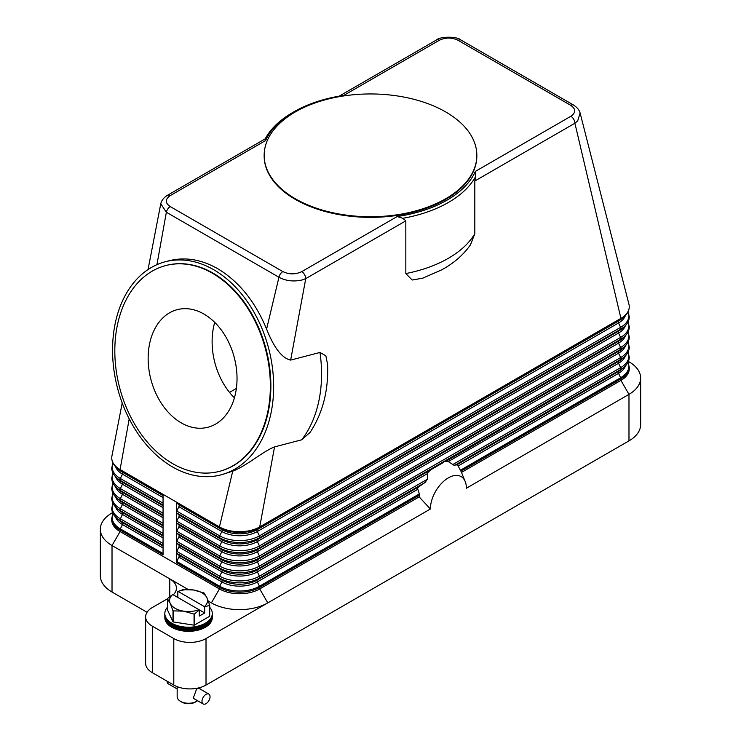 <?xml version="1.0" encoding="UTF-8"?>
<svg xmlns="http://www.w3.org/2000/svg" width="741" height="741" viewBox="0 0 741 741"><rect width="100%" height="100%" fill="white"/><g stroke="black" fill="none" stroke-linecap="round" stroke-linejoin="round"><path stroke-width="1.11" d="M148.033 269.557L160.769 203.784L166.364 212.241L278.949 277.245C285.915 280.969 293.649 281.876 302.152 279.968L305.755 278.625L290.648 360.098L319.955 352.447L325.873 355.81L327.568 364.479C328.606 390.47 322.77 413.126 310.062 432.429L301.726 439.802L274.559 446.897L259.72 526.916A28.482 16.441 180 0 1 219.438 526.916L176.469 502.111A1.899 1.093 120 0 0 176.756 502.898L178.877 504.806A1.899 1.093 -60 0 1 178.877 506.714L176.756 511.068A1.899 1.093 120 0 0 176.469 512.188A1.899 1.093 120 0 0 176.756 512.976L178.877 514.884A1.899 1.093 -60 0 1 178.877 516.792L176.756 521.145A1.899 1.093 120 0 0 176.469 522.266A1.899 1.093 120 0 0 176.756 523.053L178.877 524.961A1.899 1.093 -60 0 1 178.877 526.87L176.756 531.223A1.899 1.093 120 0 0 176.469 532.344A1.899 1.093 120 0 0 176.756 533.131L178.877 535.039A1.899 1.093 -60 0 1 178.877 536.947L176.756 541.3A1.899 1.093 120 0 0 176.469 542.421A1.899 1.093 120 0 0 176.756 543.209L178.877 545.117A1.899 1.093 -60 0 1 178.877 547.025L176.756 551.378A1.899 1.093 120 0 0 176.469 552.499A1.899 1.093 120 0 0 176.756 553.286L178.877 555.194A1.899 1.093 -60 0 1 178.877 557.102L176.756 561.456A1.899 1.093 120 0 0 176.469 562.576L176.469 502.111L163.048 494.358L163.048 554.824L120.079 530.019A28.482 16.441 0 0 1 111.734 518.385L112.947 513.346M417.581 488.551L418.054 487.495A34.179 19.738 120 0 0 417.581 488.551L419.721 495.007A32.02 18.488 120 0 0 419.156 496.887L259.72 588.938A28.482 16.441 180 0 1 219.438 588.938L120.079 531.566A28.482 16.441 180 0 1 111.734 519.941L111.734 518.385M160.769 203.775C161.501 200.542 163.668 197.745 167.29 195.392L265.417 138.734L265.611 140.549A108.242 62.494 180 0 1 293.964 111.78A108.242 62.494 180 0 1 343.805 95.404L439.274 40.283A5.696 3.288 -120 0 0 436.421 40.005L339.183 96.145M163.048 494.358L120.079 469.544A28.482 16.441 180 0 1 111.734 457.919A28.482 16.441 180 0 1 111.91 456.095L122.209 402.937M447.351 461.282A34.179 19.738 120 0 0 445.61 461.504L448.314 461.56L453.89 465.2L457.308 464.829A34.179 19.738 120 0 1 457.781 465.339L460.921 471.22A32.02 18.488 -60 0 1 461.476 472.425A32.02 18.488 -60 0 1 461.486 472.443L620.921 380.402L620.921 378.846A28.482 16.441 0 0 0 629.266 367.221L628.053 362.182M628.387 361.451L628.979 361.793A39.875 23.027 180 0 1 640.659 378.067A39.875 23.027 180 0 1 628.979 394.351L466.376 488.236A25.444 14.69 -60 0 0 465.191 481.502A25.444 14.69 -60 0 0 445.119 480.075A25.444 14.69 -60 0 0 430.382 509.011L419.156 496.887M445.61 461.504L618.522 361.386A25.092 14.487 0 0 0 621.699 359.144L624.2 356.967A28.084 16.209 0 0 1 620.634 359.478L618.522 361.386A1.899 1.093 -120 0 0 618.235 362.182A1.899 1.093 -120 0 0 618.522 363.294A25.092 14.487 0 0 0 625.413 355.81M274.559 446.897C263.5 450.982 246.772 465.793 232.73 471.174L219.438 526.916A1.899 1.093 120 0 0 219.725 527.703L221.846 529.611A1.899 1.093 -60 0 1 222.124 530.399A1.899 1.093 -60 0 1 221.846 531.519L219.725 535.873A28.084 16.209 0 0 0 259.443 535.873A1.899 1.093 60 0 1 259.72 536.993A1.899 1.093 60 0 1 259.443 537.781L257.322 539.689A1.899 1.093 -120 0 0 257.034 540.485A1.899 1.093 -120 0 0 257.322 541.597L259.443 545.95A1.899 1.093 60 0 1 259.72 547.071A1.899 1.093 60 0 1 259.443 547.858L257.322 549.766A1.899 1.093 -120 0 0 257.034 550.563A1.899 1.093 -120 0 0 257.322 551.675L259.443 556.028A1.899 1.093 60 0 1 259.72 557.149A1.899 1.093 60 0 1 259.443 557.936L257.322 559.844A1.899 1.093 -120 0 0 257.034 560.641A1.899 1.093 -120 0 0 257.322 561.752L259.443 566.105A1.899 1.093 60 0 1 259.72 567.226A1.899 1.093 60 0 1 259.443 568.014L257.322 569.922L443.729 462.301M432.114 469.016L429.752 470.655A34.179 19.738 120 0 0 428.011 472.443L427.52 473.573L257.322 571.83L259.443 576.183L427.353 479.242L427.52 473.573M427.353 479.242L425.177 482.41L418.822 486.763L257.322 579.999A1.899 1.093 -120 0 0 257.034 580.796A1.899 1.093 -120 0 0 257.322 581.907L417.674 489.338M418.054 487.495L418.822 486.763M428.011 472.443L429.752 470.655M430.382 509.011L206.017 638.547A22.786 13.153 180 0 1 189.9 642.401A22.786 13.153 180 0 1 173.792 638.547L152.303 626.145A22.786 13.153 180 0 1 145.634 616.845A22.786 13.153 180 0 1 152.303 607.537L167.429 598.811M628.914 304.18A28.482 16.441 180 0 1 628.961 304.356A28.482 16.441 180 0 1 629.266 306.746A28.482 16.441 180 0 1 620.921 318.38A1.899 1.093 60 0 1 620.634 319.167A28.084 16.209 0 0 0 624.2 316.657C627.507 313.758 629.192 310.46 629.266 306.746M439.274 40.283C445.61 37.319 451.899 37.337 458.16 40.347L570.755 105.352C575.961 108.992 575.998 112.623 570.866 116.263A5.696 3.288 60 0 1 573.71 119.264A5.696 3.288 60 0 1 574.507 121.024A5.696 3.288 60 0 1 574.896 123.238L620.921 318.38L259.72 526.916A1.899 1.093 60 0 1 259.443 527.703L620.634 319.167L618.522 321.075A25.092 14.487 0 0 0 621.699 318.834L624.2 316.657M475.796 176.163L474.814 181.017L474.814 233.73L470.461 244.854C463.245 255.08 453.538 263.472 441.349 270.02L422.703 278.181L412.2 280.024L405.827 273.559L405.827 220.846L402.798 218.308A110.14 63.587 0 0 0 475.796 176.163L475.389 171.366A108.242 62.494 180 0 1 397.195 216.529L402.798 218.308M423.352 277.949L422.703 278.181M327.568 364.479L327.596 365.091M405.827 220.846L305.755 278.625A5.696 3.288 -120 0 0 305.366 276.412A5.696 3.288 -120 0 0 304.579 274.652A5.696 3.288 -120 0 0 301.726 271.641C295.427 274.615 289.129 274.587 282.84 271.577L170.245 206.582C165.039 202.96 165.002 199.329 170.134 195.67L265.602 140.558M213.677 269.705A110.14 78.129 75.4 0 1 273.568 381.55A110.14 78.129 75.4 0 1 220.92 474.888A110.14 78.129 75.4 0 1 172.533 466.932A110.14 78.129 75.4 0 1 112.641 355.096A110.14 78.129 75.4 0 1 165.289 261.758A110.14 78.129 75.4 0 1 213.677 269.705M232.73 471.174L220.92 474.888M165.289 261.758L169.272 260.712C185.167 256.766 201.302 259.415 217.669 268.668C238.861 281.395 255.173 301.522 266.593 329.078C274.05 347.918 282.071 358.255 290.648 360.098M476.843 155.656A106.343 61.392 180 0 1 476.843 155.962A106.343 61.392 180 0 1 411.19 212.686A106.343 61.392 180 0 1 295.307 199.375A106.343 61.392 180 0 1 264.157 155.962A106.343 61.392 180 0 1 264.157 155.656M445.693 111.937A106.343 61.392 180 0 1 476.843 155.341A106.343 61.392 180 0 1 411.19 212.065A106.343 61.392 180 0 1 295.307 198.755A106.343 61.392 180 0 1 264.157 155.341A106.343 61.392 180 0 1 329.81 98.627A106.343 61.392 180 0 1 445.693 111.937M293.964 111.78L292.621 112.558A110.14 63.587 0 0 0 265.213 138.854M170.245 206.582A5.696 3.288 -60 0 0 167.809 208.943A5.696 3.288 -60 0 0 166.364 212.241L156.935 264.657M282.84 271.577A5.696 3.288 -60 0 0 280.394 273.948A5.696 3.288 -60 0 0 278.949 277.245L266.593 329.078M474.814 181.017L574.896 123.238L577.702 120.885L580.092 112.975C579.342 110.076 577.174 107.445 573.59 105.065A5.696 3.288 -60 0 1 573.599 105.074A5.696 3.288 -60 0 1 573.664 105.111M165.993 265.5A106.343 75.434 75.4 0 1 166.243 265.426A106.343 75.434 75.4 0 1 212.973 273.114A106.343 75.434 75.4 0 1 270.789 381.096A106.343 75.434 75.4 0 1 219.966 471.211A106.343 75.434 75.4 0 1 219.707 471.285M212.454 273.244A106.343 75.434 75.4 0 1 270.27 381.226A106.343 75.434 75.4 0 1 219.447 471.35A106.343 75.434 75.4 0 1 172.718 463.671A106.343 75.434 75.4 0 1 114.901 355.689A106.343 75.434 75.4 0 1 165.734 265.565A106.343 75.434 75.4 0 1 212.454 273.244M181.23 422.861A60.762 43.108 75.4 0 1 148.191 361.154A60.762 43.108 75.4 0 1 177.238 309.664A60.762 43.108 75.4 0 1 203.942 314.054A60.762 43.108 75.4 0 1 236.981 375.752A60.762 43.108 75.4 0 1 207.934 427.251A60.762 43.108 75.4 0 1 181.23 422.861M214.723 322.372A60.762 43.108 -104.6 0 0 234.425 397.843M236.379 388.451L229.525 392.406M167.29 195.392A5.696 3.288 60 0 1 170.134 195.67M129.203 418.85L120.079 469.544A1.899 1.093 120 0 0 120.366 470.34A28.084 16.209 180 0 1 116.8 467.821C113.493 464.922 111.808 461.624 111.734 457.919M173.274 594.838A22.786 13.153 0 0 0 176.432 588.159A22.786 13.153 0 0 0 169.763 578.86L112.021 545.524A39.875 23.027 180 0 1 100.341 529.241A39.875 23.027 180 0 1 112.021 512.957L112.613 512.615M147.051 612.261L112.021 592.031A39.875 23.027 0 0 1 100.341 575.757L100.341 529.241M169.763 596.598L169.763 578.86L188.233 589.521M208.304 601.108L211.389 602.887A39.875 23.027 0 0 0 267.779 602.887L259.72 588.938L259.72 587.381L419.721 495.007M629.266 367.221L629.266 368.768A28.482 16.441 180 0 1 620.921 380.402L628.979 394.351L628.979 440.867A39.875 23.027 0 0 0 640.659 424.584L640.659 378.067M628.979 440.867L206.017 685.064L206.017 638.547M173.792 638.547L173.792 685.064A22.786 13.153 0 0 0 189.9 688.917A22.786 13.153 0 0 0 206.017 685.064M173.792 685.064L152.303 672.661A22.786 13.153 0 0 1 145.634 663.352L145.634 616.845M167.429 607.287A23.74 13.709 0 0 0 164.826 613.52L164.826 615.512A23.74 13.709 0 0 0 171.773 625.2A23.74 13.709 0 0 0 197.643 628.173A23.74 13.709 0 0 0 212.296 615.512L212.296 613.52A23.74 13.709 0 0 0 209.694 607.287M164.826 613.52A23.74 13.709 0 0 0 171.773 623.209A23.74 13.709 0 0 0 197.643 626.182A23.74 13.709 0 0 0 212.296 613.52M164.845 616.058A23.74 13.709 0 0 0 164.826 616.605A23.74 13.709 0 0 0 171.773 626.302A23.74 13.709 0 0 0 197.643 629.266A23.74 13.709 0 0 0 212.296 616.605A23.74 13.709 0 0 0 212.278 616.058M212.296 616.605L212.296 617.614A23.74 13.709 180 0 1 197.643 630.276A23.74 13.709 180 0 1 171.773 627.303A23.74 13.709 180 0 1 164.826 617.614L164.826 616.605M209.61 605.258L209.61 616.317A21.841 12.606 0 0 0 209.694 616.142L209.694 605.082A21.841 12.606 180 0 1 209.61 605.258L204.673 606.944L204.673 612.964L199.301 616.067L199.301 610.038L194.364 614.057A21.841 12.606 180 0 1 194.059 614.104L183.648 611.149L173.227 610.88A21.841 12.606 180 0 1 173.116 610.816A21.841 12.606 180 0 1 173.005 610.76L170.217 603.396A18.988 10.967 0 0 0 175.135 608.315A18.988 10.967 0 0 0 183.648 611.149A18.988 10.967 0 0 0 199.033 609.704L199.301 610.038M209.61 616.317L194.364 625.117L194.364 614.057M194.059 614.104L194.059 625.163A21.841 12.606 0 0 0 194.364 625.117M194.059 625.163L173.227 621.94L173.227 610.88M173.005 610.76L173.005 621.819A21.841 12.606 0 0 0 173.116 621.884A21.841 12.606 0 0 0 173.227 621.94M173.005 621.819L167.429 609.787L167.429 598.728A21.841 12.606 180 0 1 167.503 598.552L172.718 594.514A18.988 10.967 0 0 0 170.217 603.396L167.429 598.728M203.997 592.985A21.841 12.606 180 0 1 204.108 593.05L206.896 597.728A18.988 10.967 0 0 0 201.987 592.809A18.988 10.967 0 0 0 193.475 589.975L203.886 592.93A21.841 12.606 180 0 1 203.997 592.985M182.758 589.753A21.841 12.606 180 0 1 183.055 589.706L193.475 589.975A18.988 10.967 0 0 0 178.09 591.42L182.758 589.753M177.812 597.459L177.812 591.438M204.673 606.944L204.396 606.61A18.988 10.967 0 0 0 206.896 597.728L209.694 605.082M204.673 612.964L172.718 594.514M178.09 591.42L204.396 606.61M177.164 686.666L177.164 696.688A11.393 6.576 0 0 0 180.498 701.338L180.498 701.338A11.393 6.576 0 0 0 196.615 701.338A11.393 6.576 0 0 0 197.569 700.717M203.164 703.95L193.244 698.226L196.615 688.935L198.94 688.352L208.86 694.085A5.696 3.288 -60 0 1 209.74 698.652A5.696 3.288 -60 0 1 206.017 703.672A5.696 3.288 -60 0 1 203.164 703.95A5.696 3.288 -60 0 1 202.293 699.384A5.696 3.288 -60 0 1 206.017 694.363A5.696 3.288 -60 0 1 208.86 694.085M181.841 702.116L180.498 701.338L181.841 702.116A9.494 5.483 0 0 0 195.272 702.116L196.615 701.338M167.077 681.183A5.696 3.288 120 0 0 168.253 683.795L177.164 688.935M164.835 614.02A23.74 13.709 0 0 0 171.773 624.209A23.74 13.709 0 0 0 198.042 627.081A23.74 13.709 0 0 0 212.278 614.02M176.756 511.068L219.725 535.873A1.899 1.093 120 0 0 219.438 536.993A1.899 1.093 120 0 0 219.725 537.781A28.084 16.209 0 0 0 259.443 537.781L620.634 329.245L618.522 331.153A25.092 14.487 0 0 0 621.699 328.911L624.2 326.735A28.084 16.209 0 0 1 620.634 329.245A1.899 1.093 60 0 0 620.921 328.458A1.899 1.093 60 0 0 620.634 327.337A28.084 16.209 0 0 0 628.007 311.896M176.756 502.898L219.725 527.703A28.084 16.209 0 0 0 259.443 527.703L257.322 529.611A1.899 1.093 -120 0 0 257.034 530.399A1.899 1.093 -120 0 0 257.322 531.519L259.443 535.873L620.634 327.337L618.522 322.983A25.092 14.487 0 0 0 625.413 315.499M176.756 512.976L219.725 537.781L221.846 539.689A25.092 14.487 0 0 0 257.322 539.689L618.522 331.153A1.899 1.093 -120 0 0 618.235 331.949A1.899 1.093 -120 0 0 618.522 333.061A25.092 14.487 0 0 0 625.413 325.577M163.048 543.459L120.366 518.82A1.899 1.093 120 0 0 120.079 519.941A1.899 1.093 120 0 0 120.366 520.728L122.478 522.637A1.899 1.093 -60 0 1 122.765 523.424A1.899 1.093 -60 0 1 122.478 524.545A25.092 14.487 180 0 1 115.587 517.061M163.048 546.061L122.478 522.637A25.092 14.487 180 0 1 119.301 520.395L116.8 518.218A28.084 16.209 180 0 0 120.366 520.728L163.048 545.367M163.048 547.97L122.478 524.545L120.366 528.898A28.084 16.209 180 0 1 112.993 513.448M163.048 553.536L120.366 528.898A1.899 1.093 120 0 0 120.079 530.019L120.079 531.566L112.021 545.524L112.021 592.031M211.389 602.887L219.438 588.938L219.438 587.381L176.469 562.576M163.048 533.381L120.366 508.743A1.899 1.093 120 0 0 120.079 509.864A1.899 1.093 120 0 0 120.366 510.651L122.478 512.559A1.899 1.093 -60 0 1 122.765 513.346A1.899 1.093 -60 0 1 122.478 514.467A25.092 14.487 180 0 1 115.587 506.983M163.048 535.984L122.478 512.559A25.092 14.487 180 0 1 119.301 510.308L116.8 508.131A28.084 16.209 180 0 0 120.366 510.651L163.048 535.289M163.048 537.892L122.478 514.467L120.366 518.82A28.084 16.209 180 0 1 112.993 503.371M163.048 523.303L120.366 498.665A1.899 1.093 120 0 0 120.079 499.786A1.899 1.093 120 0 0 120.366 500.573L122.478 502.481A1.899 1.093 -60 0 1 122.765 503.269A1.899 1.093 -60 0 1 122.478 504.389A25.092 14.487 180 0 1 115.587 496.896M163.048 525.897L122.478 502.481A25.092 14.487 180 0 1 119.301 500.231L116.8 498.054A28.084 16.209 180 0 0 120.366 500.573L163.048 525.212M163.048 527.805L122.478 504.389L120.366 508.743A28.084 16.209 180 0 1 112.993 493.293M163.048 513.226L120.366 488.588A1.899 1.093 120 0 0 120.079 489.708A1.899 1.093 120 0 0 120.366 490.496L122.478 492.404A1.899 1.093 -60 0 1 122.765 493.191A1.899 1.093 -60 0 1 122.478 494.312A25.092 14.487 180 0 1 115.587 486.818M163.048 515.819L122.478 492.404A25.092 14.487 180 0 1 119.301 490.153L116.8 487.976A28.084 16.209 180 0 0 120.366 490.496L163.048 515.134M163.048 517.727L122.478 494.312L120.366 498.665A28.084 16.209 180 0 1 112.993 483.215M163.048 503.148L120.366 478.51A1.899 1.093 120 0 0 120.079 479.622A1.899 1.093 120 0 0 120.366 480.418L122.478 482.326A1.899 1.093 -60 0 1 122.765 483.113A1.899 1.093 -60 0 1 122.478 484.234A25.092 14.487 180 0 1 115.587 476.741M163.048 505.742L122.478 482.326A25.092 14.487 180 0 1 119.301 480.075L116.8 477.899A28.084 16.209 180 0 0 120.366 480.418L163.048 505.056M163.048 507.65L122.478 484.234L120.366 488.588A28.084 16.209 180 0 1 112.993 473.138M163.048 494.979L120.366 470.34L122.478 472.249A1.899 1.093 -60 0 1 122.765 473.036A1.899 1.093 -60 0 1 122.478 474.157A25.092 14.487 180 0 1 115.587 466.663M163.048 495.664L122.478 472.249A25.092 14.487 180 0 1 119.301 469.998L116.8 467.821M163.048 497.572L122.478 474.157L120.366 478.51A28.084 16.209 180 0 1 112.993 463.06M454.9 465.246L620.634 369.555L618.522 371.463A1.899 1.093 -120 0 0 618.235 372.26A1.899 1.093 -120 0 0 618.522 373.371A25.092 14.487 0 0 0 625.413 365.887M458.17 465.95L618.522 373.371L620.634 377.725A28.084 16.209 0 0 0 628.007 362.284M460.43 470.229L620.634 377.725A1.899 1.093 60 0 1 620.921 378.846L460.921 471.22M448.324 461.56L618.522 363.294L620.634 367.647A1.899 1.093 60 0 1 620.921 368.768A1.899 1.093 60 0 1 620.634 369.555A28.084 16.209 0 0 0 624.2 367.045L621.699 369.222A25.092 14.487 0 0 1 618.522 371.463L457.012 464.709M176.756 543.209L219.725 568.014L221.846 569.922A1.899 1.093 -60 0 1 222.124 570.718A1.899 1.093 -60 0 1 221.846 571.83L219.725 576.183A28.084 16.209 0 0 0 259.443 576.183A1.899 1.093 60 0 1 259.72 577.304A1.899 1.093 60 0 1 259.443 578.091L425.177 482.41M176.756 553.286L219.725 578.091L221.846 579.999A1.899 1.093 -60 0 1 222.124 580.796A1.899 1.093 -60 0 1 221.846 581.907A25.092 14.487 0 0 0 257.322 581.907L259.443 586.261L419.647 493.765M259.443 586.261A1.899 1.093 60 0 1 259.72 587.381A28.482 16.441 0 0 1 219.438 587.381A1.899 1.093 120 0 1 219.725 586.261A28.084 16.209 0 0 0 259.443 586.261M176.756 551.378L219.725 576.183A1.899 1.093 120 0 0 219.438 577.304A1.899 1.093 120 0 0 219.725 578.091A28.084 16.209 0 0 0 259.443 578.091L257.322 579.999A25.092 14.487 0 0 1 221.846 579.999L178.877 555.194M178.877 545.117L221.846 569.922A25.092 14.487 0 0 0 257.322 569.922A1.899 1.093 -120 0 0 257.034 570.718A1.899 1.093 -120 0 0 257.322 571.83A25.092 14.487 0 0 1 221.846 571.83L178.877 547.025M178.877 557.102L221.846 581.907L219.725 586.261L176.756 561.456M452.723 464.588L620.634 367.647A28.084 16.209 0 0 0 628.007 352.207M176.756 533.131L219.725 557.936L221.846 559.844A1.899 1.093 -60 0 1 222.124 560.641A1.899 1.093 -60 0 1 221.846 561.752L219.725 566.105A1.899 1.093 120 0 0 219.438 567.226A1.899 1.093 120 0 0 219.725 568.014A28.084 16.209 0 0 0 259.443 568.014L620.634 359.478A1.899 1.093 60 0 0 620.921 358.69A1.899 1.093 60 0 0 620.634 357.57A28.084 16.209 0 0 0 628.007 342.129M176.756 523.053L219.725 547.858L221.846 549.766A1.899 1.093 -60 0 1 222.124 550.563A1.899 1.093 -60 0 1 221.846 551.675L219.725 556.028A1.899 1.093 120 0 0 219.438 557.149A1.899 1.093 120 0 0 219.725 557.936A28.084 16.209 0 0 0 259.443 557.936L620.634 349.4L618.522 351.308A1.899 1.093 -120 0 0 618.235 352.105A1.899 1.093 -120 0 0 618.522 353.216A25.092 14.487 0 0 0 625.413 345.732M178.877 514.884L221.846 539.689A1.899 1.093 -60 0 1 222.124 540.485A1.899 1.093 -60 0 1 221.846 541.597L219.725 545.95A1.899 1.093 120 0 0 219.438 547.071A1.899 1.093 120 0 0 219.725 547.858A28.084 16.209 0 0 0 259.443 547.858L620.634 339.322L618.522 341.231A1.899 1.093 -120 0 0 618.235 342.027A1.899 1.093 -120 0 0 618.522 343.139L620.634 347.492A1.899 1.093 60 0 1 620.921 348.613A1.899 1.093 60 0 1 620.634 349.4A28.084 16.209 0 0 0 624.2 346.89L621.699 349.067A25.092 14.487 0 0 1 618.522 351.308L257.322 559.844A25.092 14.487 0 0 1 221.846 559.844L178.877 535.039M178.877 536.947L221.846 561.752A25.092 14.487 0 0 0 257.322 561.752L618.522 353.216L620.634 357.57L259.443 566.105A28.084 16.209 0 0 1 219.725 566.105L176.756 541.3M178.877 526.87L221.846 551.675A25.092 14.487 0 0 0 257.322 551.675L618.522 343.139A25.092 14.487 0 0 0 625.413 335.654M176.756 531.223L219.725 556.028A28.084 16.209 0 0 0 259.443 556.028L620.634 347.492A28.084 16.209 0 0 0 628.007 332.051M178.877 516.792L221.846 541.597A25.092 14.487 0 0 0 257.322 541.597L618.522 333.061L620.634 337.414A1.899 1.093 60 0 1 620.921 338.535A1.899 1.093 60 0 1 620.634 339.322A28.084 16.209 0 0 0 624.2 336.812L621.699 338.989A25.092 14.487 0 0 1 618.522 341.231L257.322 549.766A25.092 14.487 0 0 1 221.846 549.766L178.877 524.961M176.756 521.145L219.725 545.95A28.084 16.209 0 0 0 259.443 545.95L620.634 337.414A28.084 16.209 0 0 0 628.007 321.974M178.877 504.806L221.846 529.611A25.092 14.487 0 0 0 257.322 529.611L618.522 321.075A1.899 1.093 -120 0 0 618.235 321.863A1.899 1.093 -120 0 0 618.522 322.983L257.322 531.519A25.092 14.487 0 0 1 221.846 531.519L178.877 506.714M319.955 352.447A110.14 78.129 75.4 0 1 301.726 439.802M397.195 216.529L301.726 271.641M570.866 116.263L475.398 171.375M458.16 40.347A5.696 3.288 -60 0 1 460.606 39.894A5.696 3.288 -60 0 1 461.004 40.07A5.696 3.288 -60 0 1 461.013 40.07L573.599 105.074A5.696 3.288 -60 0 0 573.191 104.898A5.696 3.288 -60 0 0 570.755 105.352M474.814 233.73A110.14 63.587 180 0 1 405.827 273.559M152.303 672.661L152.303 626.145M624.2 326.735C627.507 323.836 629.192 320.538 629.266 316.824L628.053 311.785M112.947 503.269L111.734 508.307C111.808 512.012 113.493 515.319 116.8 518.218M112.947 493.191L111.734 498.23C111.808 501.935 113.493 505.242 116.8 508.131M112.947 483.113L111.734 488.152C111.808 491.857 113.493 495.164 116.8 498.054M112.947 473.036L111.734 478.075C111.808 481.78 113.493 485.086 116.8 487.976M112.947 462.958L111.734 467.997C111.808 471.702 113.493 475.009 116.8 477.899M465.191 481.502L461.476 472.425M624.2 367.045C627.507 364.146 629.192 360.848 629.266 357.143L628.053 352.105M624.2 356.967C627.507 354.068 629.192 350.771 629.266 347.066L628.053 342.027M624.2 346.89C627.507 343.991 629.192 340.693 629.266 336.988L628.053 331.949M624.2 336.812C627.507 333.913 629.192 330.616 629.266 326.911L628.053 321.872M476.843 155.341L476.843 155.962M580.101 112.984L628.961 304.356M219.447 471.35L219.966 471.211M165.734 265.565L166.243 265.426M264.157 155.341L264.157 155.962M436.421 40.005C439.524 36.504 456.947 36.031 461.004 40.07M199.95 688.935L199.95 687.565"/></g></svg>
